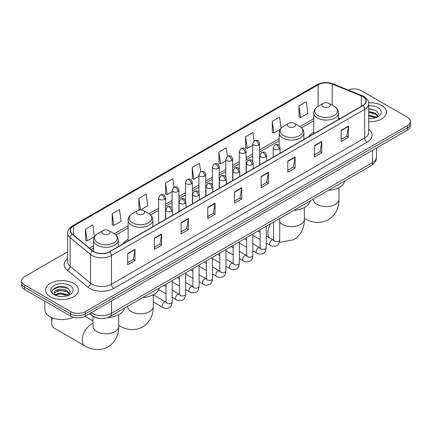 <?xml version="1.0" encoding="UTF-8"?>
<svg xmlns="http://www.w3.org/2000/svg" width="432" height="432" viewBox="0 0 432 432"><rect width="100%" height="100%" fill="white"/><g stroke="black" fill="none" stroke-linecap="round" stroke-linejoin="round"><path stroke-width="0.65" d="M128.115 239.296A18.182 10.498 0 0 0 123.12 243.848M313.778 132.106A18.182 10.498 0 0 0 308.783 136.658M98.863 318.319A10.292 5.94 180 0 1 92.356 315.889L89.597 313.616M67.651 251.786L24.613 276.631A10.292 5.94 0 0 0 21.6 280.832L21.6 285.314A10.292 5.94 0 0 0 24.613 289.516L70.702 316.127A10.292 5.94 0 0 0 85.255 316.127L407.387 130.145A10.292 5.94 0 0 0 410.4 125.944L410.4 123.703A10.292 5.94 0 0 1 407.387 127.904A10.292 5.94 0 0 0 410.4 123.703L410.4 121.462A10.292 5.94 0 0 0 407.387 117.261L361.298 90.65A10.292 5.94 0 0 0 348.138 89.98M21.6 280.832A10.292 5.94 0 0 0 24.613 285.034L70.702 311.645A10.292 5.94 0 0 0 85.255 311.645L85.255 313.886L407.387 127.904L85.255 313.886A10.292 5.94 0 0 1 70.702 313.886A10.292 5.94 0 0 0 85.255 313.886L85.255 316.127M24.613 285.034L24.613 287.275L70.702 313.886L24.613 287.275A10.292 5.94 0 0 1 21.6 283.073A10.292 5.94 0 0 0 24.613 287.275L24.613 289.516M381.672 105.5A16.465 9.504 0 0 0 368.647 102.746A16.465 9.504 0 0 1 381.672 105.5A16.465 9.504 0 0 1 386.494 112.217A16.465 9.504 0 0 0 381.672 105.5M73.613 283.354A16.465 9.504 0 0 0 55.669 281.291A16.465 9.504 0 0 0 45.506 290.077A16.465 9.504 0 0 0 50.328 296.8A16.465 9.504 0 0 0 68.272 298.858A16.465 9.504 0 0 0 78.435 290.077A16.465 9.504 0 0 0 73.613 283.354A16.465 9.504 0 0 0 55.669 281.291A16.465 9.504 0 0 0 45.506 290.077A16.465 9.504 0 0 0 50.328 296.8A16.465 9.504 0 0 0 68.272 298.858A16.465 9.504 0 0 0 78.435 290.077A16.465 9.504 0 0 0 73.613 283.354M362.756 96.536A10.978 6.34 180 0 1 365.969 101.018A10.978 6.34 180 0 1 362.756 105.494L109.512 251.705A10.978 6.34 180 0 1 92.761 250.857L72.382 234.052A10.978 6.34 180 0 1 70.394 230.418A10.978 6.34 180 0 1 73.607 225.936L318.125 84.769A10.978 6.34 180 0 1 332.181 84.056L361.287 95.823A10.978 6.34 180 0 1 362.756 96.536M362.945 96.422A11.254 6.496 0 0 0 361.444 95.693L332.343 83.927A11.254 6.496 0 0 0 317.93 84.656L73.413 225.828A11.254 6.496 0 0 0 72.155 234.144L92.534 250.949A11.254 6.496 0 0 0 109.706 251.818L362.945 105.608A11.254 6.496 0 0 0 362.945 96.422M127.705 253.498L127.705 264.703L134.984 260.501L134.984 249.296L127.705 253.498M127.705 262.71L133.31 259.475L134.951 249.669A2.743 1.582 -120 0 0 134.984 249.296M133.261 259.508L134.984 260.501M154.386 238.091L154.386 249.296L161.665 245.095L161.665 233.89L154.386 238.091M154.386 247.309L159.991 244.069L161.633 234.263A2.743 1.582 -120 0 0 161.665 233.89M159.943 244.102L161.665 245.095M181.073 222.685L181.073 233.89L188.347 229.689L188.347 218.484L181.073 222.685M181.073 231.903L186.673 228.668L188.32 218.857A2.743 1.582 -120 0 0 188.347 218.484M186.624 228.695L188.347 229.689M207.754 207.284L207.754 218.484L215.028 214.283L215.028 203.078L207.754 207.284M207.754 216.497L213.359 213.262L215.001 203.45A2.743 1.582 -120 0 0 215.028 203.078M213.311 213.289L215.028 214.283M341.167 130.259L341.167 141.458L348.44 137.257L348.44 126.058L341.167 130.259M341.167 139.471L346.772 136.237L348.413 126.43A2.743 1.582 -120 0 0 348.44 126.058M346.718 136.264L348.44 137.257M314.48 145.66L314.48 156.865L321.759 152.663L321.759 141.458L314.48 145.66M314.48 154.877L320.085 151.643L321.732 141.831A2.743 1.582 -120 0 0 321.759 141.458M320.036 151.67L321.759 152.663M287.798 161.066L287.798 172.271L295.078 168.07L295.078 156.865L287.798 161.066M287.798 170.284L293.404 167.049L295.045 157.237A2.743 1.582 -120 0 0 295.078 156.865M293.355 167.076L295.078 168.07M261.117 176.472L261.117 187.677L268.396 183.476L268.396 172.271L261.117 176.472M261.117 185.69L266.722 182.45L268.364 172.643A2.743 1.582 -120 0 0 268.396 172.271M266.674 182.482L268.396 183.476M234.436 191.878L234.436 203.083L241.715 198.882L241.715 187.677L234.436 191.878M234.436 201.091L240.041 197.856L241.682 188.05A2.743 1.582 -120 0 0 241.715 187.677M239.992 197.883L241.715 198.882M368.712 121.694A16.465 9.504 0 0 0 386.494 112.217A16.465 9.504 0 0 1 368.712 121.694M85.255 311.645L407.387 125.663A10.292 5.94 0 0 0 410.4 121.462M140.729 209.898L147.782 205.826L146.14 194.119L138.861 198.32L138.98 209.455M112.18 213.727L113.821 225.428L121.1 221.227L119.459 209.52L112.18 213.727L112.298 224.861M85.498 229.127L87.14 240.835L94.419 236.633L92.777 224.926L85.498 229.127L85.617 240.268M227.367 156.319L226.19 147.901L218.911 152.102L219.029 163.242M254.054 140.935L252.871 132.5L245.592 136.701L245.711 147.836M281.113 128.212L279.553 117.094L272.273 121.295L272.392 132.43M298.96 105.889L300.602 117.596L307.876 113.395L306.234 101.687L298.96 105.889L299.074 117.023M174.004 187.132L172.822 178.713L165.548 182.914L165.661 194.049M200.686 171.72L199.503 163.307L192.229 167.508L192.348 178.643M192.229 167.508L193.871 179.215L198.936 176.288M193.871 179.215L192.229 178.6M218.911 152.102L220.552 163.809L225.812 160.774M220.552 163.809L218.911 163.199M245.592 136.701L247.234 148.403L252.688 145.255M247.234 148.403L245.592 147.793M272.273 121.295L273.92 133.002L280.249 129.346M273.92 133.002L272.273 132.386M300.602 117.596L298.96 116.98M165.548 182.914L167.189 194.621L172.06 191.808M167.189 194.621L165.548 194.006M140.162 209.898L138.861 209.412M138.861 198.32L140.486 209.893M113.821 225.428L112.18 224.818M87.14 240.835L85.498 240.219M368.712 118.557L370.759 118.66M368.712 114.998L375.511 116.791L376.418 117.52M368.712 115.889L375.673 117.796M368.712 111.445L375.511 113.233L377.741 116.311M368.712 112.331L375.511 114.124L377.563 116.543M368.712 118.633A11.183 6.458 0 0 0 377.941 116.786A11.183 6.458 0 0 0 377.941 107.654A11.183 6.458 0 0 0 368.712 105.808M376.682 117.407L378.437 113.967L376.218 110.63L368.712 108.632M368.712 108.977L376.067 110.527M368.712 112.536L373.594 113.146M368.712 116.089L373.594 116.699M323.217 106.758A4.115 2.376 0 0 0 329.038 106.758A4.115 2.376 0 0 0 329.038 103.394L334.147 106.348A11.345 6.55 0 0 1 334.147 115.609A11.345 6.55 0 0 1 318.103 115.609A11.345 6.55 0 0 1 318.103 106.348C315.311 108.005 313.87 110.209 313.778 112.957A12.35 7.128 0 0 0 317.396 118.001A12.35 7.128 0 0 0 330.853 119.545A12.35 7.128 0 0 0 338.477 112.957C338.386 110.209 336.944 108.005 334.147 106.348L329.038 103.394A4.115 2.376 0 0 0 323.217 103.394A4.115 2.376 0 0 0 323.217 106.758M328.396 190.393A18.868 10.892 0 0 0 344.855 180.889M288.625 126.727A4.115 2.376 0 0 0 294.446 126.727A4.115 2.376 0 0 0 294.446 123.368L299.56 126.317A11.345 6.55 0 0 1 299.56 135.578A11.345 6.55 0 0 1 283.516 135.578A11.345 6.55 0 0 1 283.511 126.317C280.719 127.975 279.277 130.183 279.185 132.932A12.35 7.128 0 0 0 282.803 137.97A12.35 7.128 0 0 0 296.26 139.514A12.35 7.128 0 0 0 303.885 132.932C303.793 130.183 302.351 127.975 299.56 126.317L294.446 123.368A4.115 2.376 0 0 0 288.625 123.368A4.115 2.376 0 0 0 288.625 126.727M293.803 210.368A18.868 10.892 0 0 0 310.268 200.864M137.554 213.948A4.115 2.376 0 0 0 143.375 213.948A4.115 2.376 0 0 0 143.375 210.589L148.484 213.538A11.345 6.55 0 0 1 148.489 213.538A11.345 6.55 0 0 1 148.484 222.799A11.345 6.55 0 0 1 132.44 222.799A11.345 6.55 0 0 1 132.44 213.538C129.649 215.195 128.207 217.399 128.115 220.147A12.35 7.128 0 0 0 131.733 225.191A12.35 7.128 0 0 0 145.19 226.735A12.35 7.128 0 0 0 152.815 220.147C152.723 217.399 151.281 215.195 148.489 213.538L143.375 210.589A4.115 2.376 0 0 0 137.554 210.589A4.115 2.376 0 0 0 137.554 213.948M142.733 297.589A18.868 10.892 0 0 0 159.197 288.079M52.369 317.887A12.863 7.425 120 0 0 51.662 322.358L51.662 319.556A9.434 5.449 -60 0 1 51.84 317.677M51.662 322.358A12.863 7.425 120 0 0 54.324 328.244L84.888 345.892A12.863 7.425 -60 0 1 82.917 335.583A12.863 7.425 -60 0 1 91.319 324.248A12.863 7.425 -60 0 1 93.01 323.455M102.962 233.917A4.115 2.376 0 0 0 108.783 233.917A4.115 2.376 0 0 0 108.783 230.558L113.897 233.507A11.345 6.55 0 0 1 113.897 242.773A11.345 6.55 0 0 1 97.853 242.773A11.345 6.55 0 0 1 97.853 233.507C95.056 235.17 93.614 237.373 93.523 240.122A12.35 7.128 0 0 0 97.141 245.16A12.35 7.128 0 0 0 110.603 246.71A12.35 7.128 0 0 0 118.222 240.122C118.13 237.373 116.689 235.17 113.897 233.507L108.783 230.558A4.115 2.376 0 0 0 102.962 230.558A4.115 2.376 0 0 0 102.962 233.917M107.557 317.59A18.868 10.892 0 0 0 124.605 308.054M44.82 301.18L44.82 309.685A17.15 9.904 0 0 0 49.842 316.683A17.15 9.904 0 0 0 73.175 317.18M60.113 296.444L62.694 296.519M54.972 294.802L59.962 292.896L67.451 294.651L68.359 295.375M55.431 295.283L59.962 293.787L67.613 295.65M55.048 295.148L54.248 293.269A7.754 4.477 0 0 0 55.496 295.342M69.676 294.17L67.451 291.092C62.797 287.62 53.222 289.764 54.248 293.269L54.216 292.928M54.265 293.377L54.481 292.804L59.962 290.228L67.451 291.983L69.503 294.397M68.623 295.267L70.373 291.827L68.159 288.49C60.313 282.847 46.37 290.277 54.421 294.835L54.821 295.078M69.876 285.509A11.183 6.458 0 0 0 54.059 285.509A11.183 6.458 0 0 0 54.059 294.64A11.183 6.458 0 0 0 69.876 294.64A11.183 6.458 0 0 0 69.876 285.509M52.785 289.607L59.351 286.913L68.008 288.387M56.889 290.92L59.351 290.471L65.529 291.001M56.889 294.473L59.351 294.03L65.529 294.559M91.125 312.736A13.721 7.922 0 0 0 92.048 313.324A13.721 7.922 0 0 0 111.456 313.324L372.454 162.637A13.721 7.922 0 0 0 376.477 157.032C376.574 160.439 374.76 163.355 371.034 165.775L110.03 316.467A6.863 3.964 60 0 0 111.456 313.324L111.456 301.001M372.454 150.309L372.454 162.637A6.863 3.964 60 0 1 371.034 165.775M90.569 313.054A6.863 4.59 129.5 0 0 91.768 315.29L89.683 313.567M407.387 130.145L407.387 125.663M70.702 316.127L70.702 311.645M368.712 129.244A17.15 9.904 180 0 1 367.119 142.187L113.881 288.398A3.429 1.982 60 0 1 111.456 284.197L364.694 137.986A13.721 7.922 0 0 0 368.712 132.386L368.712 103.702A13.721 7.922 180 0 1 364.694 109.307A3.429 1.982 -120 0 0 362.945 105.608M113.881 288.398A17.15 9.904 180 0 1 89.624 288.398A17.15 9.904 180 0 1 87.701 287.075L67.322 270.27A17.15 9.904 180 0 1 67.651 258.649M92.048 284.197A13.721 7.922 0 0 0 111.456 284.197L111.456 255.512A13.721 7.922 180 0 1 90.509 254.453L70.13 237.654A13.721 7.922 180 0 1 67.651 233.107L67.651 261.792A13.721 7.922 0 0 0 70.13 266.333L90.509 283.138A13.721 7.922 0 0 0 92.048 284.197M368.712 103.702C369.171 101.563 367.594 99.171 363.982 96.53L362.178 95.656A3.429 1.609 112 0 0 361.444 95.693M362.178 95.656L333.077 83.889C327.391 81.88 321.997 82.172 316.894 84.764A3.429 1.982 60 0 1 317.93 84.656M73.413 225.828A3.429 1.982 -120 0 0 72.382 225.936C68.818 228.496 67.241 230.888 67.651 233.107M72.155 234.144A3.429 2.295 129.5 0 0 70.13 237.654L70.13 266.333A3.429 2.295 -50.5 0 1 67.322 270.27M333.077 83.889A3.429 1.609 112 0 0 332.343 83.927M92.534 250.949A3.429 2.295 129.5 0 0 90.509 254.453L90.509 283.138A3.429 2.295 -50.5 0 1 87.701 287.075M109.706 251.818A3.429 1.982 60 0 1 111.456 255.512L364.694 109.307L364.694 137.986A3.429 1.982 60 0 0 367.119 142.187M73.607 225.936L73.607 235.067M361.287 95.823L361.287 106.342M332.181 84.056L332.181 105.214M340.043 118.606L338.477 117.974M318.125 84.769L318.125 106.337M313.778 118.649L300.013 126.592M279.185 138.618L259.551 149.958M252.688 153.916L246.11 157.712M239.252 161.676L232.675 165.472M225.812 169.436L219.235 173.232M212.377 177.19L205.799 180.992M198.936 184.95L192.359 188.746M185.501 192.71L178.924 196.506M172.06 200.47L165.483 204.266M158.625 208.224L148.943 213.813M128.115 225.839L114.35 233.788M93.523 245.808L89.473 248.146M234.436 192.235L241.682 188.05M261.117 176.828L268.364 172.643M287.798 161.422L295.045 157.237M314.48 146.016L321.732 141.831M341.167 130.61L348.413 126.43M207.754 207.635L215.001 203.45M181.073 223.042L188.32 218.857M154.386 238.448L161.633 234.263M127.705 253.854L134.951 249.669M338.99 187.547L338.99 199.19A12.863 7.425 180 0 1 335.221 204.439A12.863 7.425 180 0 1 317.029 204.439A12.863 7.425 180 0 1 313.259 199.19L313.292 199.692M338.99 199.19C339.163 205.648 336.76 214.569 328.293 219.753C319.572 224.494 310.646 222.113 305.138 218.732A12.863 7.425 -60 0 1 304.398 218.192M304.398 207.522L304.398 219.159A12.863 7.425 180 0 1 300.634 224.408A12.863 7.425 180 0 1 282.442 224.408A12.863 7.425 180 0 1 279.704 222.075M269.352 237.686A12.863 7.425 -60 0 1 270.599 223.765M153.328 294.743L153.328 306.38A12.863 7.425 180 0 1 149.558 311.629A12.863 7.425 180 0 1 131.366 311.629A12.863 7.425 180 0 1 127.602 306.38L127.629 306.882M153.328 306.38C153.5 312.838 151.103 321.759 142.636 326.943C133.915 331.684 124.988 329.303 119.48 325.922A12.863 7.425 -60 0 1 118.741 325.382M118.741 314.712L118.741 326.349A12.863 7.425 180 0 1 114.971 331.603A12.863 7.425 180 0 1 96.779 331.603A12.863 7.425 180 0 1 93.01 326.349L93.042 326.851M279.045 149.148A3.429 1.982 0 0 0 280.049 147.749C278.656 143.348 277.301 144.223 274.903 144.779A3.429 1.982 60 0 1 276.615 144.947A3.429 1.982 -120 0 1 279.045 149.148A3.429 1.982 0 0 1 274.19 149.148A3.429 1.982 0 0 1 273.186 147.749L274.903 144.779M266.269 243.032L270.221 245.317A3.089 1.782 -60 0 1 269.752 242.843A3.089 1.782 -60 0 1 271.766 240.122A3.089 1.782 -60 0 1 271.901 240.052A3.089 1.782 -60 0 1 273.31 239.971L266.269 235.904M273.71 240.284L273.429 240.511L273.532 239.841A3.089 1.782 -0 0 0 274.433 241.105A3.089 1.782 -0 0 0 278.662 241.18A3.089 1.782 -0 0 0 279.704 239.841C279.283 243.427 278.17 245.43 276.372 245.851C273.796 246.634 271.744 246.456 270.221 245.317M265.604 156.908A3.429 1.982 0 0 0 266.609 155.509C265.216 151.108 263.866 151.983 261.463 152.534A3.429 1.982 60 0 1 263.18 152.707A3.429 1.982 -120 0 1 265.604 156.908A3.429 1.982 0 0 1 260.755 156.908A3.429 1.982 0 0 1 259.751 155.509L261.463 152.534M252.828 250.792L256.786 253.076A3.089 1.782 -60 0 1 256.311 250.603A3.089 1.782 -60 0 1 258.331 247.882A3.089 1.782 -60 0 1 258.466 247.806A3.089 1.782 -60 0 1 259.87 247.73L252.828 243.664M260.269 248.038L259.994 248.27L260.091 247.601A3.089 1.782 -0 0 0 260.998 248.864A3.089 1.782 -0 0 0 265.221 248.94A3.089 1.782 -0 0 0 266.269 247.601C265.842 251.186 264.735 253.19 262.937 253.611C260.356 254.394 258.304 254.216 256.786 253.076M252.169 164.668A3.429 1.982 0 0 0 253.174 163.264C251.78 158.863 250.425 159.743 248.027 160.294A3.429 1.982 60 0 1 249.739 160.466A3.429 1.982 -120 0 1 252.169 164.668A3.429 1.982 0 0 1 247.315 164.668A3.429 1.982 0 0 1 246.31 163.264L248.027 160.294M239.393 258.552L243.346 260.836A3.089 1.782 -60 0 1 242.87 258.363A3.089 1.782 -60 0 1 244.89 255.641A3.089 1.782 -60 0 1 245.025 255.566A3.089 1.782 -60 0 1 246.434 255.49L239.393 251.419M246.829 255.798L246.553 256.025L246.656 255.361A3.089 1.782 -0 0 0 247.558 256.619A3.089 1.782 -0 0 0 251.78 256.7A3.089 1.782 -0 0 0 252.828 255.361C252.407 258.946 251.294 260.95 249.496 261.365C246.915 262.154 244.868 261.976 243.346 260.836M238.729 172.422A3.429 1.982 0 0 0 239.733 171.023C238.34 166.622 236.99 167.503 234.587 168.053A3.429 1.982 60 0 1 236.304 168.221A3.429 1.982 -120 0 1 238.729 172.422A3.429 1.982 0 0 1 233.879 172.422A3.429 1.982 0 0 1 232.875 171.023L234.587 168.053M225.952 266.312L229.91 268.596A3.089 1.782 -60 0 1 229.435 266.117A3.089 1.782 -60 0 1 231.449 263.401A3.089 1.782 -60 0 1 231.59 263.326A3.089 1.782 -60 0 1 232.994 263.245L225.952 259.178M233.393 263.558L233.118 263.785L233.215 263.12A3.089 1.782 -0 0 0 234.122 264.379A3.089 1.782 -0 0 0 238.345 264.454A3.089 1.782 -0 0 0 239.393 263.12C238.966 266.706 237.859 268.704 236.061 269.125C233.48 269.914 231.428 269.735 229.91 268.596M225.288 180.182A3.429 1.982 0 0 0 226.292 178.783C224.905 174.382 223.549 175.257 221.152 175.813A3.429 1.982 60 0 1 222.863 175.981A3.429 1.982 -120 0 1 225.288 180.182A3.429 1.982 0 0 1 220.439 180.182A3.429 1.982 0 0 1 219.434 178.783L221.152 175.813M212.512 274.066L216.47 276.35A3.089 1.782 -60 0 1 215.995 273.877A3.089 1.782 -60 0 1 218.014 271.156A3.089 1.782 -60 0 1 218.149 271.085A3.089 1.782 -60 0 1 219.559 271.004L212.512 266.938M219.953 271.318L219.677 271.544L219.775 270.875A3.089 1.782 -0 0 0 220.682 272.138A3.089 1.782 -0 0 0 224.905 272.214A3.089 1.782 -0 0 0 225.952 270.875C225.531 274.46 224.419 276.464 222.62 276.885C220.039 277.668 217.993 277.49 216.47 276.35M211.853 187.942A3.429 1.982 0 0 0 212.857 186.543C211.464 182.142 210.114 183.017 207.711 183.568A3.429 1.982 60 0 1 209.428 183.74A3.429 1.982 -120 0 1 211.853 187.942A3.429 1.982 0 0 1 206.998 187.942A3.429 1.982 0 0 1 205.994 186.543L207.711 183.568M199.076 281.826L203.029 284.11A3.089 1.782 -60 0 1 202.559 281.637A3.089 1.782 -60 0 1 204.574 278.915A3.089 1.782 -60 0 1 204.714 278.84A3.089 1.782 -60 0 1 206.118 278.764L199.076 274.698M206.518 279.072L206.242 279.304L206.339 278.635A3.089 1.782 -0 0 0 207.241 279.898A3.089 1.782 -0 0 0 211.469 279.974A3.089 1.782 -0 0 0 212.512 278.635C212.09 282.22 210.978 284.224 209.185 284.645C206.604 285.428 204.552 285.25 203.029 284.11M198.412 195.701A3.429 1.982 0 0 0 199.417 194.297C198.029 189.902 196.673 190.777 194.27 191.327A3.429 1.982 60 0 1 195.988 191.5A3.429 1.982 -120 0 1 198.412 195.701A3.429 1.982 0 0 1 193.563 195.701A3.429 1.982 0 0 1 192.559 194.297L194.27 191.327M185.636 289.586L189.594 291.87A3.089 1.782 -60 0 1 189.119 289.397A3.089 1.782 -60 0 1 191.138 286.675A3.089 1.782 -60 0 1 191.273 286.6A3.089 1.782 -60 0 1 192.683 286.524L185.636 282.458M193.077 286.832L192.802 287.059L192.899 286.394A3.089 1.782 -0 0 0 193.806 287.653A3.089 1.782 -0 0 0 198.029 287.734A3.089 1.782 -0 0 0 199.076 286.394C198.65 289.98 197.543 291.983 195.745 292.399C193.163 293.188 191.117 293.009 189.594 291.87M184.977 203.456A3.429 1.982 0 0 0 185.981 202.057C184.588 197.656 183.233 198.536 180.835 199.087A3.429 1.982 60 0 1 182.552 199.255A3.429 1.982 -120 0 1 184.977 203.456A3.429 1.982 0 0 1 180.122 203.456A3.429 1.982 0 0 1 179.118 202.057L180.835 199.087M172.201 297.346L176.153 299.63A3.089 1.782 -60 0 1 175.684 297.151A3.089 1.782 -60 0 1 177.698 294.435A3.089 1.782 -60 0 1 177.838 294.359A3.089 1.782 -60 0 1 179.242 294.278L172.201 290.212M179.642 294.592L179.361 294.818L179.464 294.154A3.089 1.782 -0 0 0 180.365 295.412A3.089 1.782 -0 0 0 184.594 295.488A3.089 1.782 -0 0 0 185.636 294.154C185.215 297.74 184.102 299.738 182.304 300.159C179.728 300.947 177.676 300.769 176.153 299.63M171.536 211.216A3.429 1.982 0 0 0 172.541 209.817C171.148 205.416 169.798 206.291 167.395 206.847A3.429 1.982 60 0 1 169.112 207.014A3.429 1.982 -120 0 1 171.536 211.216A3.429 1.982 0 0 1 166.687 211.216A3.429 1.982 0 0 1 165.683 209.817L167.395 206.847M153.328 301.968L162.718 307.384A3.089 1.782 -60 0 1 162.243 304.911A3.089 1.782 -60 0 1 164.263 302.189A3.089 1.782 -60 0 1 164.398 302.119A3.089 1.782 -60 0 1 165.802 302.038L153.328 294.835M166.201 302.351L165.926 302.578L166.023 301.914A3.089 1.782 -0 0 0 166.93 303.172A3.089 1.782 -0 0 0 171.153 303.248A3.089 1.782 -0 0 0 172.201 301.914C171.774 305.494 170.667 307.498 168.869 307.919C166.288 308.702 164.236 308.524 162.718 307.384M258.547 145.071A3.429 1.982 0 0 0 259.551 143.672C258.158 139.271 256.808 140.152 254.405 140.702A3.429 1.982 60 0 1 256.122 140.87A3.429 1.982 -120 0 1 258.547 145.071A3.429 1.982 0 0 1 253.697 145.071A3.429 1.982 0 0 1 252.688 143.672L254.405 140.702M245.106 152.831A3.429 1.982 0 0 0 246.11 151.432C244.723 147.031 243.367 147.906 240.97 148.462A3.429 1.982 60 0 1 242.681 148.63A3.429 1.982 -120 0 1 245.106 152.831A3.429 1.982 0 0 1 240.257 152.831A3.429 1.982 0 0 1 239.252 151.432L240.97 148.462M231.671 160.591A3.429 1.982 0 0 0 232.675 159.192C231.282 154.791 229.932 155.666 227.529 156.217A3.429 1.982 60 0 1 229.246 156.389A3.429 1.982 -120 0 1 231.671 160.591A3.429 1.982 0 0 1 226.816 160.591A3.429 1.982 0 0 1 225.812 159.192L227.529 156.217M218.23 168.35A3.429 1.982 0 0 0 219.235 166.946C217.847 162.551 216.491 163.426 214.088 163.976A3.429 1.982 60 0 1 215.806 164.149A3.429 1.982 -120 0 1 218.23 168.35A3.429 1.982 0 0 1 213.381 168.35A3.429 1.982 0 0 1 212.377 166.946L214.088 163.976M204.795 176.11A3.429 1.982 0 0 0 205.799 174.706C204.406 170.305 203.051 171.185 200.653 171.736A3.429 1.982 60 0 1 202.37 171.904A3.429 1.982 -120 0 1 204.795 176.11A3.429 1.982 0 0 1 199.94 176.11A3.429 1.982 0 0 1 198.936 174.706L200.653 171.736M191.354 183.865A3.429 1.982 0 0 0 192.359 182.466C190.966 178.065 189.616 178.94 187.213 179.496A3.429 1.982 60 0 1 188.93 179.663A3.429 1.982 -120 0 1 191.354 183.865A3.429 1.982 0 0 1 186.505 183.865A3.429 1.982 0 0 1 185.501 182.466L187.213 179.496M177.919 191.624A3.429 1.982 0 0 0 178.924 190.226C177.53 185.825 176.175 186.7 173.777 187.256A3.429 1.982 60 0 1 175.489 187.423A3.429 1.982 -120 0 1 177.919 191.624A3.429 1.982 0 0 1 173.065 191.624A3.429 1.982 0 0 1 172.06 190.226L173.777 187.256M164.479 199.384A3.429 1.982 0 0 0 165.483 197.98C164.09 193.585 162.74 194.459 160.337 195.01A3.429 1.982 60 0 1 162.054 195.183A3.429 1.982 -120 0 1 164.479 199.384A3.429 1.982 0 0 1 159.629 199.384A3.429 1.982 0 0 1 158.625 197.98L160.337 195.01M110.03 316.467C104.512 319.237 98.993 319.237 93.469 316.467L91.768 315.29M376.477 157.032L376.477 147.992M316.894 84.764L72.382 225.936M313.778 120.739L301.552 127.796M279.185 140.708L259.551 152.042M252.688 156.006L246.11 159.802M239.252 163.766L232.675 167.562M225.812 171.52L219.235 175.322M212.377 179.28L205.799 183.076M198.936 187.04L192.359 190.836M185.501 194.8L178.924 198.596M172.06 202.554L165.483 206.356M158.625 210.314L150.476 215.017M128.115 227.929L115.889 234.986M93.523 247.898L90.963 249.377M305.138 218.732L304.398 218.306M338.477 119.513L338.477 112.957M313.778 133.774L313.778 112.957M323.217 103.394L318.103 106.348M304.398 219.159C304.571 225.617 302.173 234.538 293.706 239.722L280.541 242.212L279.423 242.039M303.885 139.482L303.885 132.932M279.185 145.476L279.185 132.932M288.625 123.368L283.511 126.317M119.48 325.922L118.741 325.496M152.815 226.703L152.815 220.147M128.115 240.964L128.115 220.147M137.554 210.589L132.44 213.538M118.741 326.349C118.913 332.807 116.51 341.728 108.043 346.912C99.322 351.653 90.396 349.272 84.888 345.892M118.222 246.672L118.222 240.122M93.523 251.419L93.523 240.122M102.962 230.558L97.853 233.507M93.01 320.873L85.018 316.256M93.01 316.375L93.01 326.349M273.937 240.219L273.31 239.971M279.704 218.506L279.704 239.841M280.049 153.247L280.049 147.749M260.091 239.468L252.828 235.278M273.532 222.07L273.532 239.841M273.186 157.205L273.186 147.749M260.091 232.34L257.92 231.082M260.496 247.979L259.87 247.73M266.269 226.265L266.269 247.601M266.609 161.006L266.609 155.509M246.656 247.228L239.393 243.032M260.091 229.829L260.091 247.601M259.751 164.965L259.751 155.509M246.656 240.1L244.48 238.842M247.061 255.733L246.434 255.49M252.828 234.025L252.828 255.361M253.174 168.761L253.174 163.264M233.215 254.988L225.952 250.792M246.656 237.589L246.656 255.361M246.31 172.724L246.31 163.264M233.215 247.855L231.039 246.602M233.62 263.493L232.994 263.245M239.393 241.78L239.393 263.12M239.733 176.521L239.733 171.023M219.775 262.742L212.512 258.552M233.215 245.344L233.215 263.12M232.875 180.484L232.875 171.023M219.775 255.614L217.604 254.362M220.185 271.253L219.559 271.004M225.952 249.539L225.952 270.875M226.292 184.28L226.292 178.783M206.339 270.502L199.076 266.312M219.775 253.103L219.775 270.875M219.434 188.239L219.434 178.783M206.339 263.374L204.163 262.116M206.744 279.013L206.118 278.764M212.512 257.299L212.512 278.635M212.857 192.04L212.857 186.543M192.899 278.262L185.636 274.066M206.339 260.863L206.339 278.635M205.994 195.998L205.994 186.543M192.899 271.134L190.728 269.876M193.309 286.767L192.683 286.524M199.076 265.059L199.076 286.394M199.417 199.795L199.417 194.297M179.464 286.022L172.201 281.826M192.899 268.623L192.899 286.394M192.559 203.758L192.559 194.297M179.464 278.888L177.287 277.636M179.869 294.527L179.242 294.278M185.636 272.813L185.636 294.154M185.981 207.554L185.981 202.057M166.023 293.776L158.706 289.553M179.464 276.377L179.464 294.154M179.118 211.518L179.118 202.057M166.023 286.648L163.852 285.395M166.433 302.287L165.802 302.038M172.201 280.573L172.201 301.914M172.541 215.314L172.541 209.817M166.023 284.137L166.023 301.914M165.683 219.278L165.683 209.817M259.551 165.078L259.551 143.672M252.688 161.514L252.688 143.672M246.11 172.838L246.11 151.432M239.252 169.274L239.252 151.432M232.675 180.598L232.675 159.192M225.812 177.028L225.812 159.192M219.235 188.357L219.235 166.946M212.377 184.788L212.377 166.946M205.799 196.112L205.799 174.706M198.936 192.548L198.936 174.706M192.359 203.872L192.359 182.466M185.501 200.308L185.501 182.466M178.924 211.631L178.924 190.226M172.06 208.062L172.06 190.226M165.483 219.391L165.483 197.98M158.625 223.349L158.625 197.98"/></g></svg>
